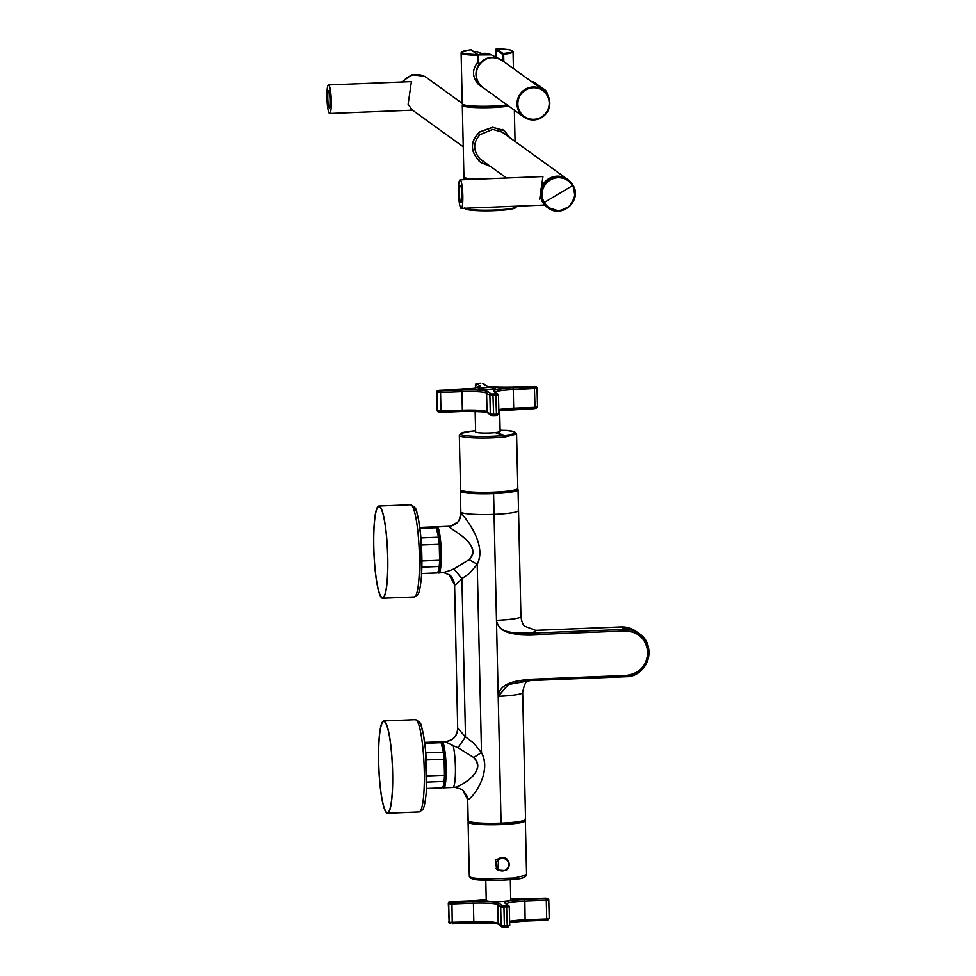 <?xml version="1.0" encoding="UTF-8"?>
<svg xmlns="http://www.w3.org/2000/svg" width="976" height="976" viewBox="0 0 976 976"><rect width="100%" height="100%" fill="white"/><g stroke="black" fill="none" stroke-linecap="round" stroke-linejoin="round"><path stroke-width="1.46" d="M474.055 51.899A10.102 9.919 -54.2 0 1 481.546 53.595L481.717 53.704M480.619 85.461A16.519 16.226 -54.2 0 1 499.688 59.024L491.367 54.888A14.982 14.713 125.8 0 0 478.179 54.973L491.367 54.888M546.755 92.11C547.682 94.208 547.499 94.074 546.218 91.707C545.035 89.621 545.218 89.755 546.755 92.11M544.901 90.768C543.717 88.67 543.9 88.804 545.45 91.158M543.583 89.816C542.4 87.73 542.583 87.852 544.132 90.207M542.266 88.865C541.082 86.779 541.265 86.913 542.815 89.255M540.948 87.913C539.765 85.827 539.948 85.961 541.497 88.316M539.63 86.962C538.447 84.875 538.63 85.01 540.179 87.364M538.325 86.022C537.142 83.924 537.325 84.058 538.862 86.413M537.007 85.071C535.824 82.984 536.007 83.106 537.556 85.461M535.69 84.119C534.506 82.033 534.689 82.167 536.239 84.509M534.372 83.167C533.189 81.081 533.372 81.215 534.921 83.57M548.219 97.368C547.89 95.209 548.073 95.343 548.768 97.759M569.728 181.194A17.312 17.007 125.8 0 0 541.119 188.49A17.312 17.007 125.8 0 0 549.756 208.888M462.258 103.371L426.805 77.787A17.312 17.007 125.8 0 0 402.82 81.972M462.722 202.3A14.286 2.123 87.7 0 1 461.233 208.388A14.286 2.123 87.7 0 1 459.037 200.751A14.286 2.123 87.7 0 1 458.598 185.94A14.286 2.123 87.7 0 1 460.086 179.852A14.286 2.123 87.7 0 1 462.27 187.49A14.286 2.123 87.7 0 1 462.722 202.3M460.086 179.852L542.949 176.534L539.679 199.214M461.904 199.08A8.662 1.281 87.7 0 1 461.001 202.776A8.662 1.281 87.7 0 1 459.672 198.14A8.662 1.281 87.7 0 1 459.403 189.161A8.662 1.281 87.7 0 1 460.306 185.464A8.662 1.281 87.7 0 1 461.636 190.1A8.662 1.281 87.7 0 1 461.904 199.08M328.522 84.936A14.286 2.123 87.7 0 1 330.718 92.586A14.286 2.123 87.7 0 1 331.157 107.397A14.286 2.123 87.7 0 1 329.668 113.484A14.286 2.123 87.7 0 1 327.472 105.847A14.286 2.123 87.7 0 1 327.033 91.036A14.286 2.123 87.7 0 1 328.522 84.936L411.396 81.63L408.114 104.31L412.25 109.983M327.851 94.257A8.662 1.281 87.7 0 1 328.753 90.561A8.662 1.281 87.7 0 1 330.083 95.197A8.662 1.281 87.7 0 1 330.339 104.176A8.662 1.281 87.7 0 1 329.449 107.86A8.662 1.281 87.7 0 1 328.119 103.236A8.662 1.281 87.7 0 1 327.851 94.257M572.985 185.22L568.325 180.06A17.165 16.86 125.8 0 0 543.571 202.752L548.231 207.912C561.92 219.051 582.721 199.97 572.985 185.22L572.985 185.22A17.165 16.86 125.8 0 0 568.325 180.06L567.483 179.45A17.165 16.86 125.8 0 0 542.741 202.154A17.165 16.86 125.8 0 0 547.39 207.302L559.089 211.011L569.594 206.509L575.035 196.408L572.985 185.233M509.606 137.531L504.177 130.674L492.66 127.405L479.972 131.955C469.761 141.642 469.993 151.744 480.656 162.272L490.428 166.384M505.495 134.566L503.091 132.382L492.709 129.418L480.033 134.651C472.738 142.716 472.921 151.012 480.595 159.576L485.621 162.919M509.814 137.677L504.25 130.552L492.66 127.27L479.972 131.772C469.541 141.557 469.773 151.78 480.668 162.455L490.672 166.554M476.288 179.194A25.974 2.965 178.7 0 1 463.929 176.949L462.295 105.298A25.974 2.965 178.7 0 1 463.051 104.566M468.687 179.499A23.802 2.721 178.7 0 1 466.125 178.34L466.113 178.096M466.443 179.596A25.974 2.965 178.7 0 1 463.954 178.388A25.974 2.965 178.7 0 1 464.71 177.656M478.252 63.074L477.435 62.684L478.411 62.574L478.252 55.278L477.264 55.376A25.974 2.965 178.7 0 1 461.111 52.997L462.27 103.871A25.974 2.965 178.7 0 0 479.387 106.274A25.974 2.965 178.7 0 0 507.056 104.908M471.371 49.959L477.959 54.705A0.72 0.708 -54.2 0 1 478.252 55.266A0.72 0.72 0 0 0 477.959 54.705A0.72 0.708 -54.2 0 0 477.52 54.583L470.932 49.837A0.72 0.708 -54.2 0 1 471.371 49.959A0.72 0.72 0 0 0 470.871 49.837L470.798 49.849M496.638 48.8C514.84 49.434 512.925 51.411 513.047 51.813A25.974 2.965 178.7 0 1 503.665 54.327L503.177 53.558A25.254 2.891 178.7 0 0 496.601 48.8L496.638 48.8A0.72 0.72 0 0 0 495.893 49.532L496.076 57.23L495.906 49.52A0.72 0.708 125.8 0 1 496.601 48.8L503.177 53.558A0.72 0.708 125.8 0 0 502.481 54.302L503.665 54.327L503.823 61.622M484.474 88.609L478.911 84.924C472.286 77.592 471.798 70.174 477.435 62.684L478.411 62.574L478.252 55.278M508.228 105.75A23.802 2.721 178.7 0 1 480.155 107.458A23.802 2.721 178.7 0 1 464.466 105.249L464.454 105.005M508.703 106.091A25.974 2.965 178.7 0 1 479.423 107.702A25.974 2.965 178.7 0 1 462.295 105.298M517.243 488.988A28.853 3.294 178.7 0 1 517.731 489.257A28.853 3.294 178.7 0 1 493.6 493.563A28.853 3.294 178.7 0 1 460.696 491.538A28.853 3.294 178.7 0 1 461.148 490.269A28.853 3.294 -1.3 0 0 460.367 491.05A28.853 3.294 -1.3 0 0 460.696 491.538A28.853 3.294 -1.3 0 0 493.6 493.563A28.853 3.294 -1.3 0 0 518.061 489.745A28.853 3.294 -1.3 0 0 517.731 489.257A28.853 3.294 -1.3 0 0 517.243 488.988M512.229 490.391A23.448 2.684 178.7 0 1 511.253 490.818A23.448 2.684 178.7 0 1 487.451 493.112A23.448 2.684 178.7 0 1 466.223 491.44M436.845 526.759L436.065 527.455L437.248 526.906C441.738 528.748 442.848 577.438 438.285 572.766L437.785 572.18L438.285 572.766A23.082 3.428 -92.3 0 0 438.688 572.9A23.082 3.428 -92.3 0 0 441.237 551.025A23.082 3.428 -92.3 0 0 437.248 526.906L448.655 526.442C456.426 525.369 460.611 520.903 461.184 513.034L461.184 513.034C460.611 520.903 456.426 525.369 448.655 526.442C451.815 529.883 483.681 545.889 469.163 559.602C483.096 544.157 450.412 529.443 448.655 526.442L436.845 526.759L448.46 526.296C448.545 527.296 451.522 525.918 457.39 522.197C458.513 522.197 459.672 519.159 460.867 513.095L460.843 511.839A28.853 3.294 -1.3 0 0 461.172 512.315A28.853 3.294 -1.3 0 0 494.076 514.34L493.6 493.563L494.076 514.34A28.853 3.294 -1.3 0 0 518.537 510.521A28.853 3.294 -1.3 0 0 518.207 510.033M460.367 491.05L460.843 511.839A28.853 3.294 -1.3 0 0 461.172 512.315L461.184 513.034C465.357 518.049 487.414 544.657 477.215 564.287L469.163 559.602L453.901 568.959C447.569 571.521 443.433 572.753 441.481 572.631C443.385 572.766 447.52 571.533 453.901 568.959L469.163 559.602L477.215 564.287C487.256 543.095 464.552 517.378 461.184 513.034L461.172 512.315A28.853 3.294 -1.3 0 0 494.076 514.34A28.853 3.294 -1.3 0 0 518.537 510.521L518.061 489.745M484.962 493.136L484.95 492.307L484.962 493.136M621.261 626.982A7.21 1.074 87.7 0 1 621.383 626.934A7.21 1.074 87.7 0 1 621.505 626.97L535.653 630.362L525.222 626.446L535.653 630.362C535.958 631.35 533.97 632.314 529.687 633.241C516.67 632.509 498.931 634.912 496.479 620.382L498.199 696.339A28.853 3.294 -1.3 0 0 522.672 692.521C524.197 684.249 526.369 680.126 529.212 680.138L508.484 684.469L498.199 696.339L494.076 514.34L496.479 620.382A28.853 3.294 -1.3 0 0 520.94 616.564L518.537 510.521M520.611 616.088C522.282 617.967 514.242 619.394 496.479 620.382L496.479 620.382C498.968 634.949 517.414 634.473 529.931 634.827L529.687 633.241C517.634 632.472 499.236 635.242 496.479 620.382C498.956 634.998 517.988 634.546 529.931 634.827L529.687 633.241C533.994 632.289 535.983 631.338 535.653 630.362L535.665 630.398A36.075 4.124 -1.3 0 0 538.471 630.289A36.075 4.124 -1.3 0 0 541.277 630.179L621.505 626.97L624.896 629.422L529.687 633.241L624.896 629.422L625.152 631.021L529.931 634.827L625.152 631.021L624.896 629.422A23.802 23.387 125.8 0 1 639.365 633.766A23.802 23.387 125.8 0 0 624.896 629.422L621.505 626.97A23.802 23.387 125.8 0 1 635.962 631.313A23.802 23.387 125.8 0 0 621.505 626.97A7.21 1.074 87.7 0 0 621.383 626.934L635.962 631.313L639.365 633.766A23.802 23.387 125.8 0 1 626.019 676.722A23.802 23.387 125.8 0 0 639.365 633.766C657.519 645.356 647.637 677.088 625.994 676.722L530.81 680.528M520.94 616.564C521.843 622.395 523.27 625.689 525.222 626.446L535.653 630.362L541.155 630.142A7.21 1.074 87.7 0 1 541.277 630.179A7.21 1.074 -92.3 0 0 541.155 630.142A7.21 1.074 -92.3 0 0 541.033 630.191M530.907 680.223L530.944 679.247L626.165 675.441A22.363 21.972 125.8 0 0 647.759 652.346A22.363 21.972 125.8 0 0 625.152 631.021C638.609 631.801 646.136 638.914 647.759 652.346C646.746 665.888 639.548 673.586 626.165 675.441L625.994 676.722L626.165 675.441L530.944 679.247C519.025 680.492 500.005 681.553 498.199 696.339C500.029 681.602 518.463 680.601 530.944 679.247L530.761 680.528L508.118 684.591L498.199 696.339C515.889 695.351 523.941 693.924 522.331 692.033M530.785 680.528L625.994 676.722M525.21 818.852A28.853 3.294 -1.3 0 1 501.078 823.158C483.498 823.671 472.53 822.988 468.187 821.133A28.853 3.294 -1.3 0 0 501.078 823.158L498.199 696.339L501.078 823.158A28.853 3.294 -1.3 0 0 525.552 819.34L522.672 692.533M468.187 821.133L467.345 798.612L467.846 820.657A28.853 3.294 -1.3 0 0 468.187 821.133L467.699 799.637L462.465 789.621C466.894 795.306 468.529 798.295 467.345 798.612L467.699 799.637C470.969 799.917 492.49 774.114 481.497 752.545L473.653 757.474L457.951 747.677L453.181 745.676A23.082 3.428 87.7 0 1 455.45 771.406A23.082 3.428 87.7 0 1 452.827 787.486A23.082 3.428 87.7 0 1 452.425 787.339M455.17 787.388L462.465 789.621L467.699 799.637C471.75 799.442 492.587 772.504 481.497 752.545L473.409 742.821L465.503 736.929L457.951 747.677L453.181 745.676A23.082 3.428 87.7 0 1 455.45 771.406A23.082 3.428 87.7 0 1 452.827 787.486L455.182 787.388M454.413 584.502C455.463 585.393 452.108 575.437 449.375 574.998L454.609 585.014L457.683 728.303C457.122 736.099 452.962 740.528 445.215 741.577L445.312 741.723C453.096 740.65 457.268 736.185 457.854 728.316L465.503 736.929L473.409 742.821L481.497 752.545L477.215 564.287L481.497 752.545L473.653 757.474C488.293 772.955 456.292 788.327 454.572 787.254C457.671 788.096 488.793 771.138 473.653 757.474L457.951 747.677L465.503 736.929L457.854 728.316C457.268 736.185 453.096 740.65 445.312 741.723L453.181 745.676L445.312 741.723L442.128 741.858L445.202 741.577M442.128 741.858A23.082 3.428 87.7 0 1 446.117 765.989A23.082 3.428 87.7 0 1 443.568 787.852A23.082 3.428 87.7 0 1 443.165 787.717C447.716 792.402 446.618 743.7 442.128 741.858L440.932 742.407A23.082 3.428 -92.3 0 1 441.725 741.723A23.082 3.428 -92.3 0 1 442.128 741.858M438.688 572.9L442.189 572.753C442.36 572.131 444.751 572.875 449.375 574.998L454.609 585.014C455.938 584.734 458.378 582.599 461.916 578.597L453.901 568.959L461.916 578.597L465.503 736.929L461.916 578.597C458.33 582.635 455.902 584.783 454.609 585.014L454.426 584.587M469.566 573.376L461.916 578.597L469.566 573.376L477.215 564.287L469.566 573.376M443.519 785.668A21.496 3.196 -92.3 0 0 443.592 785.521A21.496 3.196 -92.3 0 0 445.117 764.684A21.496 3.196 -92.3 0 0 441.933 744.041L441.03 742.541A23.082 3.428 -92.3 0 0 440.505 741.919A23.082 3.428 -92.3 0 0 440.103 741.784L424.658 742.394M443.592 785.521L444.056 781.422A23.082 3.428 -92.3 0 0 444.495 775.2L444.129 759.243A23.082 3.428 -92.3 0 0 443.397 752.179L441.103 742.663A23.082 3.428 -92.3 0 0 441.03 742.541M443.409 785.887L442.128 787.876L426.512 788.498M426.512 788.535L441.945 787.913A23.082 3.428 -92.3 0 0 442.128 787.876M441.103 742.663L424.78 743.322M444.056 781.422L426.732 782.118M444.495 775.2L426.793 775.908M444.129 759.243L426.292 759.962M443.397 752.179L425.78 752.874M387.313 578.207A45.591 6.771 87.7 0 1 382.555 597.666A45.591 6.771 87.7 0 1 375.565 573.29A45.591 6.771 87.7 0 1 374.162 526.015A45.591 6.771 87.7 0 1 378.92 506.556A45.591 6.771 87.7 0 1 385.91 530.932A45.591 6.771 87.7 0 1 387.313 578.207M387.387 578.536A46.177 6.856 87.7 0 1 382.58 598.251A46.177 6.856 87.7 0 1 375.504 573.559A46.177 6.856 87.7 0 1 374.076 525.686A46.177 6.856 87.7 0 1 378.895 505.983A46.177 6.856 87.7 0 1 385.971 530.663A46.177 6.856 87.7 0 1 387.387 578.536M438.639 570.704A21.496 3.196 -92.3 0 0 438.712 570.57A21.496 3.196 -92.3 0 0 440.237 549.732A21.496 3.196 -92.3 0 0 437.053 529.09L436.15 527.589A23.082 3.428 -92.3 0 0 435.625 526.967A23.082 3.428 -92.3 0 0 435.223 526.833L419.778 527.443M438.712 570.57L439.176 566.47A23.082 3.428 -92.3 0 0 439.615 560.248L439.249 544.291A23.082 3.428 -92.3 0 0 438.517 537.215L436.223 527.711A23.082 3.428 -92.3 0 0 436.15 527.589M438.529 570.936L437.248 572.924L421.632 573.546M421.632 573.583L437.065 572.961A23.082 3.428 -92.3 0 0 437.248 572.924M436.223 527.711L419.9 528.37M439.176 566.47L421.864 567.166M439.615 560.248L421.913 560.956M439.249 544.291L421.412 544.998M438.517 537.215L420.912 537.922M392.193 793.159A45.591 6.771 87.7 0 1 387.435 812.618A45.591 6.771 87.7 0 1 380.445 788.242A45.591 6.771 87.7 0 1 379.042 740.967A45.591 6.771 87.7 0 1 383.788 721.508A45.591 6.771 87.7 0 1 390.778 745.896A45.591 6.771 87.7 0 1 392.193 793.159M392.267 793.488A46.177 6.856 87.7 0 1 387.46 813.203A46.177 6.856 87.7 0 1 380.384 788.51A46.177 6.856 87.7 0 1 378.956 740.638A46.177 6.856 87.7 0 1 383.763 720.935A46.177 6.856 87.7 0 1 390.851 745.627A46.177 6.856 87.7 0 1 392.267 793.488M522.697 820.84A25.974 2.965 178.7 0 1 487.488 824.415A25.974 2.965 178.7 0 1 470.761 822.024M498.431 870.555L496.869 869.579L495.405 860.063L504.775 857.526L507.203 859.563M524.759 820.133A28.646 3.27 178.7 0 1 525.356 820.779A28.646 3.27 178.7 0 1 486.536 824.72A28.646 3.27 178.7 0 1 468.09 822.085A28.646 3.27 178.7 0 1 468.663 821.402M485.792 880.169L486.243 900.506A12.261 1.403 -1.3 0 0 486.365 900.689A12.261 1.403 -1.3 0 0 499.358 901.604A12.261 1.403 -1.3 0 0 510.765 899.945L510.314 879.608M499.675 410.64L500.139 431.38A12.261 1.403 178.7 0 1 488.83 433.027A12.261 1.403 178.7 0 1 475.763 432.136A12.261 1.403 178.7 0 1 475.617 431.929L475.153 411.421M481.656 387.997L478.252 388.863L488.22 389.607A8.662 0.988 178.7 0 0 495.564 388.46A8.662 0.988 178.7 0 0 489.854 387.667A8.662 0.988 178.7 0 0 485.597 387.716A8.662 0.988 178.7 0 0 481.656 387.997M478.521 388.997A8.479 0.964 -1.3 0 0 487.561 389.619A8.479 0.964 -1.3 0 0 495.393 388.472A8.479 0.964 -1.3 0 0 495.283 388.326A8.479 0.964 -1.3 0 0 486.255 387.704A8.479 0.964 -1.3 0 0 478.423 388.851A8.479 0.964 -1.3 0 0 478.521 388.997M503.689 430.404A27.401 3.135 -1.3 0 1 509.679 430.928A27.401 3.135 -1.3 0 1 504.555 435.43A27.401 3.135 178.7 0 1 466.162 435.711A27.401 3.135 178.7 0 1 471.286 431.197L460.428 433.564L459.318 435.394L460.55 489.623A28.646 3.27 -1.3 0 0 476.532 492.185A28.646 3.27 -1.3 0 0 506.568 491.184A28.646 3.27 -1.3 0 0 517.817 488.317L516.585 434.088C515.182 431.551 510.887 430.318 503.689 430.404A196.225 196.225 0 0 0 500.115 430.233M558.431 194.09L572.485 185.647A16.47 16.177 -54.2 0 1 566.519 208.108A16.47 16.177 -54.2 0 1 544.279 202.471A16.47 16.177 -54.2 0 1 550.257 180.023A16.47 16.177 -54.2 0 1 572.485 185.647L572.497 185.647M478.069 66.71A16.592 16.299 -54.2 0 1 502.347 60.585C492.514 55.217 484.413 57.267 478.057 66.71A16.592 16.299 -54.2 0 0 482.925 87.498C476.227 81.838 474.604 74.908 478.057 66.71M547.463 110.544A15.872 15.592 -54.2 0 1 526.32 117.669A15.872 15.592 -54.2 0 1 519.598 96.526A15.872 15.592 -54.2 0 1 540.728 89.402A15.872 15.592 -54.2 0 1 547.463 110.544M547.987 110.788A16.592 16.299 -54.2 0 1 523.709 116.913A16.592 16.299 -54.2 0 1 518.854 96.136A16.592 16.299 -54.2 0 1 543.132 89.999A16.592 16.299 -54.2 0 1 547.987 110.788M544.279 202.471A504.995 86.608 -30.1 0 0 558.418 194.09M401.709 82.021L411.982 74.676L424.353 76.323L411.97 74.676L401.697 82.021M516.548 206.18L516.548 206.583A25.974 2.965 178.7 0 1 481.754 210.169A25.974 2.965 178.7 0 1 464.991 208.242M515.853 207.302A25.254 2.891 178.7 0 1 482.01 210.804M516.548 206.583C515.096 209.352 503.567 210.755 481.985 210.804A25.254 2.891 178.7 0 1 465.357 208.449M495.906 49.544L502.481 54.302L502.628 60.793M477.435 62.684L477.52 54.583A25.254 2.891 178.7 0 1 470.932 49.837L470.871 49.837C457.476 51.972 462.319 52.375 461.111 52.997M479.655 84.326L478.911 84.924M483.779 87.352L483.327 88.072M414.044 507.349A43.566 6.466 87.7 0 1 420.351 532.201A43.566 6.466 87.7 0 1 421.498 575.669M419.033 577.267A46.177 6.856 87.7 0 1 414.227 596.983L417.667 594.909C417.545 594.896 419.948 594.36 421.498 575.803L420.607 534.677L418.472 519.256C415.508 511.936 419.143 508.911 410.53 504.714A46.177 6.856 87.7 0 1 417.618 529.407A46.177 6.856 87.7 0 1 419.033 577.267M418.924 722.301A43.566 6.466 87.7 0 1 425.231 747.152A43.566 6.466 87.7 0 1 426.378 790.621M423.913 792.231A46.177 6.856 87.7 0 1 419.107 811.934L422.535 809.873C422.425 809.848 424.828 809.324 426.378 790.767L425.487 749.629L423.352 734.208C420.388 726.888 424.023 723.863 415.41 719.666A46.177 6.856 87.7 0 1 422.486 744.359A46.177 6.856 87.7 0 1 423.913 792.231M525.356 820.779L526.589 875.008L514.242 877.985L487.768 878.949A28.646 3.27 178.7 0 1 469.322 876.314C470.725 878.851 475.031 880.084 482.217 879.998A27.401 3.135 178.7 0 1 470.798 877.302M488.232 880.23A196.225 69.894 91.2 0 0 489.452 880.279A196.225 196.225 0 0 1 482.217 879.998A27.401 3.135 178.7 0 0 488.232 880.23A27.401 3.135 -1.3 0 0 513.876 879.278A27.401 3.135 -1.3 0 0 523.587 877.619M498.724 858.538L497.748 870.055L505.714 870.616A7.076 6.966 129.1 0 0 499.919 857.977A7.076 6.966 129.1 0 0 498.724 858.538M499.175 859.234A6.344 6.246 129.1 0 0 496.869 867.884A6.344 6.246 129.1 0 0 505.458 870.08A6.344 6.246 129.1 0 0 500.261 858.721A6.344 6.246 129.1 0 0 499.175 859.234M504.263 927.188L507.069 927.078L507.239 925.797L504.372 925.907L503.958 907.277L503.726 905.691L502.103 905.582A1.44 1.415 -50.9 0 0 500.7 907.07L501.127 925.699L504.372 925.907L504.238 927.188L502.591 927.078A1.44 1.415 -50.9 0 1 501.127 925.699L498.199 923.32A21.643 2.477 -1.3 0 0 473.824 921.747L473.689 923.028L452.23 923.833L473.689 923.028C490.098 922.991 498.455 923.442 498.724 924.394A1.44 1.415 -50.9 0 1 498.199 923.32L497.772 904.691L500.7 907.07L509.301 906.789L508.764 905.679A1.44 1.415 -50.9 0 1 509.277 906.741L509.728 925.419L509.277 906.838M498.516 924.187A23.082 2.635 -1.3 0 0 473.702 923.015M448.74 921.942L448.753 922.027A1.44 1.415 129.1 0 0 449.265 923.101L449.655 923.418A1.44 1.415 -50.9 0 0 450.595 923.723L449.655 923.418A1.44 1.415 -50.9 0 1 449.143 922.344L473.824 921.747L473.409 903.117A21.643 2.477 178.7 0 1 497.772 904.691A1.44 1.415 129.1 0 1 499.175 903.203A23.082 2.635 -1.3 0 0 473.177 901.519L473.409 903.117L451.961 903.935L451.742 902.336L473.177 901.519M546.597 920.246L547.78 920.026M506.337 903.703A21.643 2.477 178.7 0 1 524.856 901.153L525.137 921.063L546.572 920.258L546.719 918.965L549.207 918.587L546.572 920.258L525.112 921.063A23.082 2.635 -1.3 0 0 509.667 922.454M503.726 905.691L506.581 905.582L507.239 925.797L509.728 925.419L507.093 927.09L508.301 926.858M448.326 903.312L449.143 922.344L448.716 903.715L451.961 903.935L452.242 923.845M509.643 921.32A21.643 2.477 -1.3 0 1 525.271 919.782L546.719 918.965L546.292 900.336L548.78 899.957L549.207 918.587L548.756 900.006M498.712 924.382L501.652 926.761L507.093 927.09M450.961 901.702L472.396 900.885L449.716 901.909A1.44 1.415 129.1 0 0 448.326 903.398L448.716 903.715A1.44 1.415 -50.9 0 1 450.119 902.239L451.742 902.336M548.78 899.957L548.244 898.847A1.44 1.415 -50.9 0 1 548.756 899.909M546.06 898.75L524.624 899.567L524.856 901.153L546.292 900.336L546.06 898.75L547.292 898.53A1.44 1.415 -50.9 0 1 548.244 898.847L547.853 898.53A1.44 1.415 129.1 0 0 546.902 898.213L545.242 898.115M472.396 900.885A23.082 2.635 -1.3 0 0 486.231 899.75L472.347 900.885M547.853 898.53L510.753 898.981A23.082 2.635 -1.3 0 0 523.844 898.933L523.795 898.933M545.279 898.115L523.844 898.933M504.885 902.983A1.44 1.415 -50.9 0 1 505.824 903.3L508.764 905.679A1.44 1.415 -50.9 0 0 507.813 905.362L504.885 902.983A23.082 2.635 -1.3 0 1 524.624 899.567M506.581 905.582L507.813 905.362M502.103 905.582L499.175 903.203M498.455 395.243L498.907 413.824L498.492 395.195L494.588 391.657A1.44 1.415 -54.2 0 0 493.71 391.4L496.991 393.767A1.44 1.415 -54.2 0 1 498.455 395.146L489.903 395.487L490.318 414.117L487.036 411.738L486.609 393.108A1.44 1.415 -54.2 0 1 488 391.62A23.082 2.635 178.7 0 0 461.685 390.01L440.298 390.864L438.651 390.754L439.42 390.229L460.806 389.375L439.395 390.217L436.821 391.827M495.125 392.047A21.643 2.477 178.7 0 1 513.266 389.546L513.01 387.948A23.082 2.635 178.7 0 0 493.71 391.4M535.165 386.569A1.44 1.415 125.8 0 1 536.044 386.825L513.01 387.948M533.469 386.472L512.132 387.313A23.082 2.635 178.7 0 1 485.816 385.703L482.522 383.324A1.44 1.415 -54.2 0 1 483.401 383.592L482.522 383.324M460.757 389.375L460.782 389.363A23.082 2.635 178.7 0 0 480.107 385.923L476.825 383.556L480.826 383.226M496.991 393.767L491.294 393.999L488 391.62M535.604 386.886A1.44 1.415 -54.2 0 1 537.056 388.253L513.266 389.546L513.681 408.175A21.643 2.477 -1.3 0 0 498.809 409.603M537.056 388.35L537.52 406.931L535.068 407.321L534.909 408.602L498.846 410.786A23.082 2.635 178.7 0 1 513.498 409.444L513.681 408.175L535.068 407.321L534.397 387.094M533.494 386.459L512.107 387.313C496.93 387.509 488.464 387.057 486.682 385.959L486.695 385.959A1.44 1.415 125.8 0 0 485.816 385.703M480.851 383.214L478.033 383.336M476.825 383.556A1.44 1.415 125.8 0 0 475.422 385.044L475.434 384.947M475.495 388.033L475.422 385.044L478.582 387.313M480.107 385.923A1.44 1.415 125.8 0 0 478.716 387.265M438.212 390.437A1.44 1.415 125.8 0 0 436.821 391.937L437.236 410.457M440.298 390.864L440.554 392.45L436.821 391.937L437.821 411.677A1.44 1.415 125.8 0 1 437.248 410.567L437.26 392.242A1.44 1.415 -54.2 0 1 438.651 390.754M492.941 394.097L493.612 414.312L493.453 415.605L491.782 415.495A1.44 1.415 -54.2 0 1 490.904 415.227L487.61 412.86A1.44 1.415 -54.2 0 1 487.036 411.738A21.643 2.477 -1.3 0 0 462.356 410.225L461.941 391.596L440.554 392.45L440.969 411.079L437.687 410.872A1.44 1.415 -54.2 0 0 438.261 411.994L437.821 411.677M491.294 393.999A1.44 1.415 125.8 0 0 489.903 395.487L486.609 393.108A21.643 2.477 178.7 0 0 461.941 391.596L461.685 390.01M497.479 415.264L496.296 415.483L498.907 413.824L496.467 414.202L495.784 393.987M440.835 412.348L462.173 411.494L462.356 410.225L440.969 411.079L440.81 412.36L439.139 412.25A1.44 1.415 -54.2 0 1 438.261 411.994L462.173 411.494A23.082 2.635 178.7 0 1 487.39 412.641M493.612 414.312L490.318 414.117A1.44 1.415 -54.2 0 0 490.904 415.227L496.296 415.483L496.467 414.202L493.612 414.312M536.092 408.383L513.547 409.444M496.272 415.483L493.478 415.593M459.318 435.394A28.646 3.27 -1.3 0 0 475.3 437.956A28.646 3.27 -1.3 0 0 505.336 436.955L516.585 434.088M475.593 430.782A196.225 196.225 0 0 0 472.03 431.124L471.286 431.197L472.03 431.124A27.401 3.135 -1.3 0 0 471.286 431.197A196.225 117.974 83.7 0 1 475.593 430.892M504.555 435.43A196.225 117.974 -96.3 0 0 494.917 432.649M543.437 90.231L545.364 90.146M542.119 89.28L544.047 89.206M540.802 88.328L542.729 88.255M539.496 87.376L541.424 87.303M538.179 86.425L540.106 86.352M536.861 85.485L538.789 85.4M535.543 84.534L537.471 84.461M534.226 83.582L536.153 83.509M532.908 82.631L534.836 82.557M531.603 81.679L533.53 81.606M502.347 60.585L543.132 89.999C549.83 95.66 551.452 102.59 548 110.788C541.643 120.231 533.543 122.281 523.709 116.913L482.925 87.498M411.03 109.117L463.234 146.778M479.582 158.563L506.507 177.986M500.224 130.76L567.568 179.34M461.233 208.388L544.059 205.082M329.668 113.484L412.506 110.178M502.42 129.405L504.177 130.674M479.07 161.125L481.131 162.614M463.954 178.388L463.99 179.694M481.985 210.804C461.184 210.035 466.138 208.535 464.625 207.766M513.047 51.813L513.425 68.576M514.364 110.178L515.072 141.471M443.568 787.852L452.827 787.486M445.215 741.577L441.725 741.723M541.155 630.142L621.383 626.934M382.58 598.251L414.227 596.983M378.895 505.983L410.53 504.714M387.46 813.203L419.107 811.934M383.763 720.935L415.41 719.666M468.09 822.085L469.322 876.314M526.589 875.008C525.308 877.607 521.062 879.034 513.876 879.278A196.225 196.225 0 0 1 489.452 880.279M495.735 868.408L497.748 870.055L505.727 870.616C509.997 867.054 510.314 863.211 506.678 859.1L504.714 857.489M449.265 923.101L448.301 903.361L450.936 901.69M525.137 921.063L509.667 922.479M534.909 408.602L537.52 406.931L537.093 388.302L536.044 386.825M486.682 385.959L483.401 383.592M477.996 383.336L475.397 384.995L475.458 388.033M478.972 387.777L479.265 387.021C479.777 387.618 473.616 388.399 460.782 389.363M487.61 412.86C487.341 411.896 478.862 411.457 462.197 411.506"/></g></svg>
